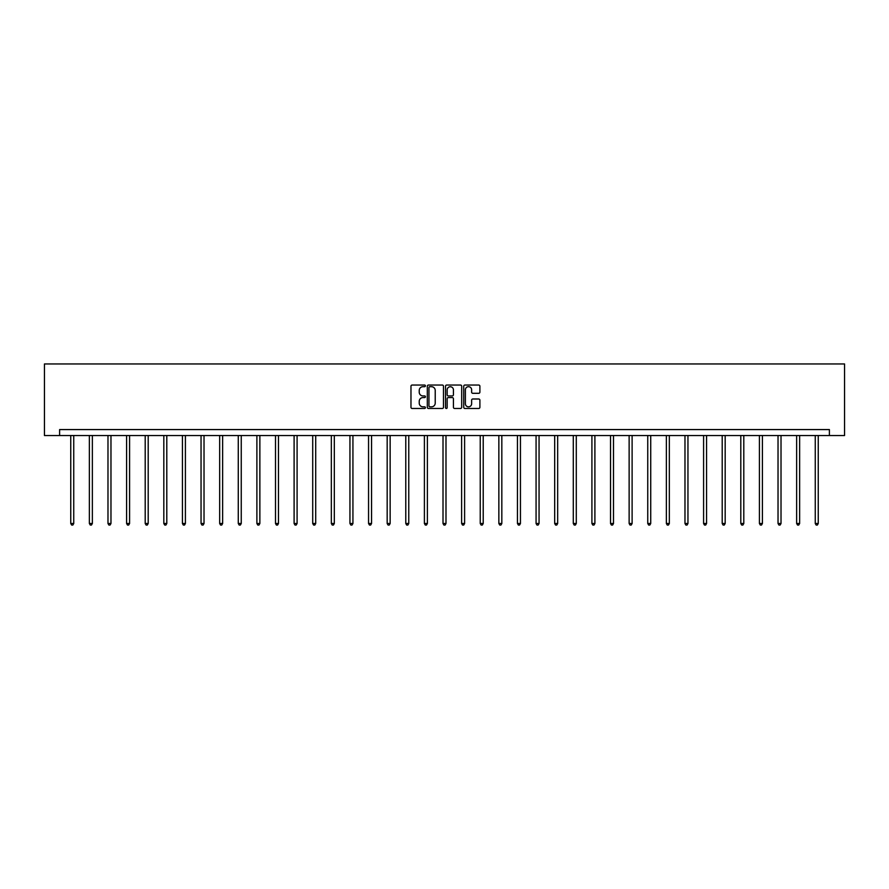 <?xml version="1.0" encoding="UTF-8"?>
<svg xmlns="http://www.w3.org/2000/svg" width="889" height="889" viewBox="0 0 889 889"><rect width="100%" height="100%" fill="white"/><g stroke="black" fill="none" stroke-linecap="round" stroke-linejoin="round"><path stroke-width="1.33" d="M425.409 385.87A0.822 0.822 0 0 0 424.586 385.048L412.152 385.048A1.167 1.167 0 0 0 410.974 386.226L410.974 407.306A1.167 1.167 0 0 0 412.152 408.473L424.586 408.473A0.822 0.822 0 0 0 425.409 407.651A0.822 0.822 0 0 0 424.586 406.84L422.986 406.84A3.745 3.745 0 0 1 419.23 403.084L419.23 401.328A3.745 3.745 0 0 1 422.986 397.583L424.586 397.583A0.822 0.822 0 0 0 425.409 396.761A0.822 0.822 0 0 0 424.586 395.938L422.986 395.938A3.745 3.745 0 0 1 419.23 392.193L419.23 390.438A3.745 3.745 0 0 1 422.986 386.693L424.586 386.693A0.822 0.822 0 0 0 425.409 385.87M478.727 393.305A1.167 1.167 0 0 0 479.893 392.138L479.893 386.226A1.167 1.167 0 0 0 478.727 385.048L464.903 385.048A1.167 1.167 0 0 0 463.736 386.226L463.736 407.306A1.167 1.167 0 0 0 464.903 408.473L478.727 408.473A1.167 1.167 0 0 0 479.893 407.306L479.893 400.161A1.167 1.167 0 0 0 478.727 398.994L472.815 398.994A1.167 1.167 0 0 0 471.637 400.161L471.637 403.706A3.134 3.134 0 0 1 468.503 406.84A3.134 3.134 0 0 1 465.38 403.706L465.38 389.827A3.134 3.134 0 0 1 468.503 386.693A3.134 3.134 0 0 1 471.637 389.827L471.637 392.138A1.167 1.167 0 0 0 472.815 393.305L478.727 393.305M829.393 435.543L844.55 435.543L844.55 363.957L44.45 363.957L44.45 435.543L829.393 435.543L829.393 429.576L59.607 429.576L59.607 435.543M443.478 386.226A1.167 1.167 0 0 0 442.3 385.048L428.487 385.048A1.167 1.167 0 0 0 427.309 386.226L427.309 407.306A1.167 1.167 0 0 0 428.487 408.473L442.3 408.473A1.167 1.167 0 0 0 443.478 407.306L443.478 386.226M446.7 385.048L460.513 385.048A1.167 1.167 0 0 1 461.691 386.226L461.691 407.306A1.167 1.167 0 0 1 460.513 408.473L454.601 408.473A1.167 1.167 0 0 1 453.434 407.306L453.434 398.75A1.167 1.167 0 0 0 452.257 397.583L448.334 397.583A1.167 1.167 0 0 0 447.167 398.75L447.167 407.651A0.822 0.822 0 0 1 446.345 408.473A0.822 0.822 0 0 1 445.522 407.651L445.522 386.226A1.167 1.167 0 0 1 446.7 385.048M429.776 386.693A0.822 0.822 0 0 0 428.954 387.515L428.954 406.017A0.822 0.822 0 0 0 429.776 406.84L431.476 406.84A3.745 3.745 0 0 0 435.221 403.084L435.221 390.438A3.745 3.745 0 0 0 431.476 386.693L429.776 386.693M453.434 389.882A3.134 3.134 0 0 0 450.301 386.748A3.134 3.134 0 0 0 447.167 389.882L447.167 394.772A1.167 1.167 0 0 0 448.334 395.938L452.257 395.938A1.167 1.167 0 0 0 453.434 394.772L453.434 389.882M70.753 435.543L70.753 523.499L73.743 523.499L73.743 435.543M73.743 523.499L72.842 525.043L71.653 525.043L70.753 523.499M89.367 435.543L89.367 523.499L92.356 523.499L92.356 435.543M92.356 523.499L91.456 525.043L90.267 525.043L89.367 523.499M107.98 435.543L107.98 523.499L110.969 523.499L110.969 435.543M110.969 523.499L110.069 525.043L108.88 525.043L107.98 523.499M126.594 435.543L126.594 523.499L129.583 523.499L129.583 435.543M129.583 523.499L128.683 525.043L127.494 525.043L126.594 523.499M145.207 435.543L145.207 523.499L148.196 523.499L148.196 435.543M148.196 523.499L147.296 525.043L146.107 525.043L145.207 523.499M163.82 435.543L163.82 523.499L166.799 523.499L166.799 435.543M166.799 523.499L165.91 525.043L164.721 525.043L163.82 523.499M182.434 435.543L182.434 523.499L185.412 523.499L185.412 435.543M185.412 523.499L184.523 525.043L183.323 525.043L182.434 523.499M201.047 435.543L201.047 523.499L204.025 523.499L204.025 435.543M204.025 523.499L203.137 525.043L201.936 525.043L201.047 523.499M219.661 435.543L219.661 523.499L222.639 523.499L222.639 435.543M222.639 523.499L221.75 525.043L220.55 525.043L219.661 523.499M238.274 435.543L238.274 523.499L241.252 523.499L241.252 435.543M241.252 523.499L240.363 525.043L239.163 525.043L238.274 523.499M256.888 435.543L256.888 523.499L259.866 523.499L259.866 435.543M259.866 523.499L258.977 525.043L257.777 525.043L256.888 523.499M275.501 435.543L275.501 523.499L278.479 523.499L278.479 435.543M278.479 523.499L277.579 525.043L276.39 525.043L275.501 523.499M294.103 435.543L294.103 523.499L297.093 523.499L297.093 435.543M297.093 523.499L296.193 525.043L295.004 525.043L294.103 523.499M312.717 435.543L312.717 523.499L315.706 523.499L315.706 435.543M315.706 523.499L314.806 525.043L313.617 525.043L312.717 523.499M331.33 435.543L331.33 523.499L334.32 523.499L334.32 435.543M334.32 523.499L333.419 525.043L332.23 525.043L331.33 523.499M349.944 435.543L349.944 523.499L352.933 523.499L352.933 435.543M352.933 523.499L352.033 525.043L350.844 525.043L349.944 523.499M368.557 435.543L368.557 523.499L371.546 523.499L371.546 435.543M371.546 523.499L370.646 525.043L369.457 525.043L368.557 523.499M387.171 435.543L387.171 523.499L390.149 523.499L390.149 435.543M390.149 523.499L389.26 525.043L388.071 525.043L387.171 523.499M405.784 435.543L405.784 523.499L408.762 523.499L408.762 435.543M408.762 523.499L407.873 525.043L406.673 525.043L405.784 523.499M424.397 435.543L424.397 523.499L427.376 523.499L427.376 435.543M427.376 523.499L426.487 525.043L425.286 525.043L424.397 523.499M443.011 435.543L443.011 523.499L445.989 523.499L445.989 435.543M445.989 523.499L445.1 525.043L443.9 525.043L443.011 523.499M461.624 435.543L461.624 523.499L464.603 523.499L464.603 435.543M464.603 523.499L463.714 525.043L462.513 525.043L461.624 523.499M480.238 435.543L480.238 523.499L483.216 523.499L483.216 435.543M483.216 523.499L482.327 525.043L481.127 525.043L480.238 523.499M498.851 435.543L498.851 523.499L501.829 523.499L501.829 435.543M501.829 523.499L500.929 525.043L499.74 525.043L498.851 523.499M517.454 435.543L517.454 523.499L520.443 523.499L520.443 435.543M520.443 523.499L519.543 525.043L518.354 525.043L517.454 523.499M536.067 435.543L536.067 523.499L539.056 523.499L539.056 435.543M539.056 523.499L538.156 525.043L536.967 525.043L536.067 523.499M554.68 435.543L554.68 523.499L557.67 523.499L557.67 435.543M557.67 523.499L556.77 525.043L555.581 525.043L554.68 523.499M573.294 435.543L573.294 523.499L576.283 523.499L576.283 435.543M576.283 523.499L575.383 525.043L574.194 525.043L573.294 523.499M591.907 435.543L591.907 523.499L594.897 523.499L594.897 435.543M594.897 523.499L593.996 525.043L592.807 525.043L591.907 523.499M610.521 435.543L610.521 523.499L613.499 523.499L613.499 435.543M613.499 523.499L612.61 525.043L611.421 525.043L610.521 523.499M629.134 435.543L629.134 523.499L632.112 523.499L632.112 435.543M632.112 523.499L631.223 525.043L630.023 525.043L629.134 523.499M647.748 435.543L647.748 523.499L650.726 523.499L650.726 435.543M650.726 523.499L649.837 525.043L648.637 525.043L647.748 523.499M666.361 435.543L666.361 523.499L669.339 523.499L669.339 435.543M669.339 523.499L668.45 525.043L667.25 525.043L666.361 523.499M684.975 435.543L684.975 523.499L687.953 523.499L687.953 435.543M687.953 523.499L687.064 525.043L685.864 525.043L684.975 523.499M703.588 435.543L703.588 523.499L706.566 523.499L706.566 435.543M706.566 523.499L705.677 525.043L704.477 525.043L703.588 523.499M722.201 435.543L722.201 523.499L725.18 523.499L725.18 435.543M725.18 523.499L724.279 525.043L723.09 525.043L722.201 523.499M740.804 435.543L740.804 523.499L743.793 523.499L743.793 435.543M743.793 523.499L742.893 525.043L741.704 525.043L740.804 523.499M759.417 435.543L759.417 523.499L762.406 523.499L762.406 435.543M762.406 523.499L761.506 525.043L760.317 525.043L759.417 523.499M778.031 435.543L778.031 523.499L781.02 523.499L781.02 435.543M781.02 523.499L780.12 525.043L778.931 525.043L778.031 523.499M796.644 435.543L796.644 523.499L799.633 523.499L799.633 435.543M799.633 523.499L798.733 525.043L797.544 525.043L796.644 523.499M815.257 435.543L815.257 523.499L818.247 523.499L818.247 435.543M818.247 523.499L817.347 525.043L816.158 525.043L815.257 523.499"/></g></svg>
